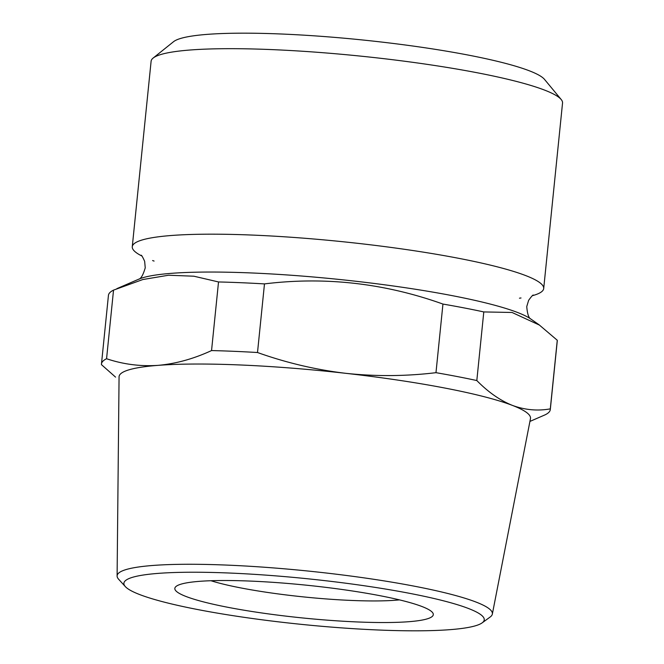 <?xml version="1.0" encoding="UTF-8"?>
<svg xmlns="http://www.w3.org/2000/svg" width="664" height="664" viewBox="0 0 664 664"><rect width="100%" height="100%" fill="white"/><g stroke="black" fill="none" stroke-linecap="round" stroke-linejoin="round"><path stroke-width="1" d="M115.561 377.119L101.459 364.652A225.569 28.643 5.8 0 1 101.468 363.972L108.439 295.356A225.569 28.643 5.8 0 1 113.536 290.118L142.835 279.536L168.548 275.228L193.88 276.207L218.522 281.951A225.569 28.643 5.8 0 1 264.479 283.901C325.036 276.44 384.522 283.163 442.946 304.062A225.569 28.643 5.8 0 1 483.79 311.931L512.06 312.47L539.425 325.086L557.27 340.258A225.569 28.643 5.8 0 1 557.27 340.947L550.298 409.563A225.569 28.643 5.8 0 1 545.194 414.792L529.93 421.424M101.468 363.972A225.569 28.643 5.8 0 1 106.564 358.734L113.536 290.118M483.79 311.931L476.818 380.547A225.569 28.643 5.8 0 0 435.974 372.678C405.787 376.314 375.683 376.521 345.653 373.309A206.77 26.253 5.8 0 1 512.475 405.422C524.925 409.987 537.533 411.14 550.298 408.875A225.569 28.643 5.8 0 1 550.298 409.563M550.298 408.875L557.27 340.258M435.974 372.678L442.946 304.062M218.522 281.951L211.55 350.567A225.569 28.643 5.8 0 1 257.507 352.518L264.479 283.901M482.147 622.857A181.106 22.999 -174.2 0 0 413.282 594.056A181.106 22.999 -174.2 0 0 230.259 573.065A181.106 22.999 -174.2 0 0 125.338 586.611A181.106 22.999 -174.2 0 0 301.746 624.401A181.106 22.999 -174.2 0 0 482.147 622.857L490.19 616.989A188.601 23.945 -174.2 0 0 492.339 614.109A188.601 23.945 -174.2 0 0 227.885 565.139A188.601 23.945 -174.2 0 0 117.105 575.995L119.063 376.886A206.77 26.253 5.8 0 1 157.974 365.366C140.361 366.536 123.222 364.328 106.564 358.734M476.818 380.547C488.248 392.183 500.133 400.475 512.475 405.422A206.77 26.253 5.8 0 1 530.461 418.677L492.339 614.109M211.55 350.567C193.506 358.884 175.645 363.814 157.974 365.366A206.77 26.253 5.8 0 1 345.653 373.309C315.69 369.723 286.308 362.793 257.507 352.518M141.814 255.98A206.77 26.253 5.8 0 1 132.269 246.734L151.11 61.229A206.77 26.253 5.8 0 1 153.143 58.059L173.545 41.699A187.978 23.871 5.8 0 1 361.125 39.832A187.978 23.871 5.8 0 1 544.497 79.373L561.188 99.509A206.77 26.253 5.8 0 1 562.541 103.02L543.7 288.525A206.77 26.253 5.8 0 1 532.486 295.663M154.081 261.077A206.77 26.253 5.8 0 1 152.595 260.545M132.269 246.734A206.77 26.253 5.8 0 1 340.64 241.505A206.77 26.253 5.8 0 1 543.7 288.525M521.008 297.97A206.77 26.253 5.8 0 1 519.447 298.194M153.143 58.059A206.77 26.253 5.8 0 1 359.481 56.008A206.77 26.253 5.8 0 1 561.188 99.509M117.105 575.995A188.601 23.945 -174.2 0 0 118.632 579.249L125.338 586.611M251.133 581.116A129.895 16.492 -174.2 0 0 176.118 586.403A129.895 16.492 -174.2 0 0 302.402 617.935A129.895 16.492 -174.2 0 0 432.447 612.44A129.895 16.492 -174.2 0 0 251.133 581.116M210.936 580.726A111.095 14.11 -174.2 0 0 399.479 599.874M116.847 288.657L138.817 279.162A202.014 25.647 5.8 0 1 231.827 272.306A202.014 25.647 5.8 0 1 530.76 318.977L539.45 325.053M530.918 319.085C528.768 318.239 527.374 314.072 526.751 306.577L528.635 300.319C531.424 296.468 533.001 294.725 533.358 295.082M138.643 279.245C140.917 278.838 143.117 275.037 145.242 267.824L144.652 261.317C142.694 256.985 141.498 254.959 141.075 255.242"/></g></svg>

